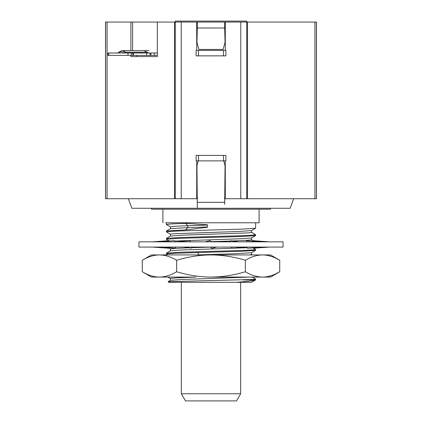 <?xml version="1.0" encoding="UTF-8"?>
<svg xmlns="http://www.w3.org/2000/svg" width="422" height="422" viewBox="0 0 422 422"><rect width="100%" height="100%" fill="white"/><g stroke="black" fill="none" stroke-linecap="round" stroke-linejoin="round"><path stroke-width="0.63" d="M246.717 198.736L316.484 198.736L316.484 22.055L246.717 22.055L246.717 198.736L225.285 198.736L225.285 160.877M132.603 50.624L132.603 22.055L105.516 22.055L105.516 198.736L196.715 198.736L196.715 160.877M197.306 188.734L196.715 188.734M225.285 188.734L224.694 188.734M196.715 50.387L196.715 22.055L175.283 22.055L175.283 21.1L246.717 21.1L246.717 22.055L225.285 22.055L225.285 50.387M196.119 55.868L225.881 55.868L225.881 50.387L196.119 50.387L196.119 55.868M197.306 24.434L196.715 24.434M225.285 24.434L224.694 24.434M175.283 198.736L175.283 22.055L157.332 22.055L157.332 56.58L136.786 56.58L136.786 55.387M130.883 22.055L130.883 50.624M130.883 55.387L130.883 56.58L157.332 56.58M132.603 22.055L157.332 22.055L157.332 53.008M157.227 53.008L150.934 53.008L150.934 55.387L157.332 55.387M133.415 53.008L107.974 53.008L107.974 55.387L133.415 55.387L133.415 53.008L146.666 53.008L146.666 55.387L133.415 55.387M146.666 55.387L150.934 55.387M148.38 53.008L144.113 50.629M146.666 53.008L150.934 53.008M118.202 53.008L126.553 53.008A2.379 1.825 -90 0 1 125.218 52.244C123.994 51.7 117.596 51.716 119.542 52.244M107.077 22.055L107.077 198.736M105.584 22.055L105.584 198.736M316.416 22.055L316.416 198.736M314.923 22.055L314.923 198.736M224.694 28.005L225.047 42.295L223.132 49.437L198.867 49.437L196.953 42.295L197.306 28.005L224.694 28.005L224.694 22.055L225.285 22.055M196.715 22.055L197.306 22.055L197.306 28.005M197.306 22.055L224.694 22.055M223.502 155.401L196.119 155.401L196.119 160.877L225.881 160.877L225.881 155.401L223.502 155.401L223.502 160.877M223.771 160.877L225.047 165.64L224.694 204.401M198.229 160.877L196.953 165.64L197.306 208.262L290.172 208.262L293.643 198.736M224.694 200.893L224.694 196.684L225.285 196.684M224.694 192.068L225.285 192.068M196.715 192.068L197.306 192.068M196.715 196.684L197.306 196.684L197.306 200.893M197.306 204.401L197.306 208.262L131.828 208.262L128.357 198.736M151.472 208.262L151.472 209.212L270.528 209.212L270.528 208.262M165.593 222.784L259.097 222.784L259.097 209.212M206.685 222.758L207.149 222.784M211 222.784L197.638 222.784M189.072 222.784L181.339 222.784M174.729 222.784L169.401 222.784M255.648 222.784L255.6 228.228L241.869 229.12L179.482 230.939L169.755 231.404L166.421 231.931M170.404 228.724L170.404 226.82L174.977 226.255L187.806 225.686L185.495 223.349L171.427 223.918L166.352 224.483L170.456 226.878M185.495 223.349L207.429 224.762L207.429 227.279L185.495 229.932L187.806 227.595L170.456 228.666L166.4 231.008L185.495 229.932M166.352 231.863L166.4 231.008M255.648 249.518L255.6 250.373L241.88 251.264L175.009 253.263L166.352 254.007L166.4 253.153L180.136 252.256L242.518 250.441L252.245 249.977L255.574 249.449M230.254 241.838L231.056 240.651L238.398 241.838M247.107 241.838L246.448 241.067L246.633 240.651L260.627 241.838M254.244 241.395L253.063 240.677L269.553 241.838M255.648 234.753L255.6 235.608L241.875 236.505L179.482 238.319L166.352 239.248L166.4 238.388L180.136 237.496L242.518 235.676L252.245 235.212L255.579 234.685M251.596 230.512L251.596 232.416L248.627 232.865L183.232 235.144L170.451 236.046L166.4 238.388M251.602 237.892L251.602 239.796L246.474 240.392L232.237 240.994M230.76 241.046L211.433 241.632M205.15 241.811L204.327 241.838M247.176 247.73L180.094 250.04L170.456 250.81L166.4 253.153M251.596 252.657L251.596 254.561L249.571 254.935M269.553 247.076L253.422 248.21L252.667 247.788M249.571 277.08L181.064 279.528L170.451 280.34L168.141 281.674L252.462 279.491L255.648 279.042L252.293 277.08M243.362 279.934L255.516 279.934C253.39 280.72 246.933 281.511 236.146 282.318L168.731 282.318L168.141 281.674M275.213 257.911L279.739 260.247L270.528 254.935L151.472 254.935L142.261 260.247L142.261 271.763C148.164 275.265 153.893 277.038 159.447 277.08C165.007 277.032 170.736 275.26 176.628 271.763L176.628 260.247C170.731 256.745 165.002 254.978 159.447 254.935C153.888 254.978 148.159 256.75 142.261 260.247M189.13 254.935L182.937 254.935M177.588 254.935L173.294 254.935M170.219 254.935L167.924 254.935M174.639 254.935L175.257 254.935M247.962 254.935L250.905 254.935M252.583 254.935L252.963 254.935M176.628 271.763C188.439 275.265 199.896 277.038 211 277.08L270.528 277.08L279.739 271.763L275.271 274.073M142.261 271.763L151.472 277.08L195.95 277.08M170.404 280.398L170.404 278.488L177.451 277.792L195.95 277.085L189.146 277.08M182.958 277.08L177.609 277.08M173.315 277.08L170.23 277.08M168.705 277.08L167.998 277.08M169.306 277.08L171.944 277.08M247.081 277.08L252.651 277.08M271.167 275.666L266.82 276.726M245.372 260.247C251.269 256.75 256.998 254.978 262.553 254.935C268.107 254.978 273.836 256.745 279.739 260.247L279.739 271.763C273.841 275.26 268.118 277.032 262.553 277.08C257.003 277.038 251.275 275.265 245.372 271.763L245.372 260.247C233.566 256.745 222.109 254.978 211 254.935C199.886 254.978 188.428 256.75 176.628 260.247M266.751 255.273L271.082 256.318M211 277.08C222.12 277.032 233.577 275.26 245.372 271.763M255.648 279.042L255.516 279.934M236.146 282.318L251.333 282.318L255.6 279.897M251.333 282.318L250.357 282.318M248.22 282.318L245.113 282.318M241.094 282.318L240.645 282.318L240.645 393.758L181.355 393.758L181.355 282.318M181.355 393.758L185.48 400.9L236.52 400.9L240.645 393.758M207.471 225.068L187.806 225.686L187.806 227.595L207.471 226.973M195.966 254.941L234.247 253.786L251.549 252.715L255.6 250.373M170.404 250.868L170.404 248.964L175.42 248.373L189.304 247.783M191.356 247.714L210.367 247.139M174.724 241.036L241.964 238.72L251.544 237.95L255.6 235.608M170.404 236.104L170.404 234.199L173.368 233.751L238.62 231.478L251.544 230.57L255.6 228.223M168.061 247.545L169.222 248.252L152.447 247.076M166.352 239.248L169.349 240.999M175.093 247.076L175.621 247.693L175.367 248.263L163.267 247.076M138.97 247.076L283.03 247.076L283.03 241.838L138.97 241.838L138.97 247.076M258.733 241.838L256.998 241.669M264.689 247.076L247.529 248.263L246.722 247.076M235.123 241.838L232.881 241.184M245.435 247.076L232.606 248.263L231.214 247.076M205.045 241.838L210.103 240.651L211.717 241.838M216.955 247.076L211.897 248.263L210.283 247.076M186.877 247.076L190.944 248.263L191.841 247.06M176.565 241.838L189.394 240.651L190.786 241.838M157.311 241.838L174.471 240.651L175.278 241.838M152.447 241.838L168.811 240.688M169.327 241.31L169.333 240.978M240.767 198.736L240.767 22.055M181.233 22.055L181.233 198.736M154.288 53.008L154.288 55.387M149.008 50.624L122.38 50.624A5.048 3.867 90 0 1 125.218 52.244L147.647 52.244M150.021 53.008L150.021 55.387M132.861 53.008L132.861 55.387M131.332 53.008L131.332 55.387M127.977 53.008L127.977 55.387M108.823 53.008L108.823 55.387M174.502 22.055L174.502 198.736M247.498 22.055L247.498 198.736M197.306 22.403L196.715 22.403M225.285 22.403L224.694 22.403M223.502 50.387L223.502 55.868M198.498 50.387L198.498 55.868M198.498 155.401L198.498 160.877M197.306 202.307L224.694 202.307M198.846 254.935L197.633 252.52M122.38 50.624C120.091 51.315 119.109 51.785 119.437 52.033L117.511 53.008M162.903 209.212L162.903 222.784M166.352 222.784L166.352 224.483M252.293 254.935L251.596 254.529M255.6 249.465L253.427 248.21M253.189 240.688L251.602 239.77M255.6 234.701L251.544 232.353M167.909 277.075L170.451 278.552M166.4 254.06L167.909 254.93M169.106 248.247L170.404 248.996M170.451 234.257L166.4 231.915M165.002 247.245L161.373 247.076M189.119 247.73L183.602 247.076"/></g></svg>

